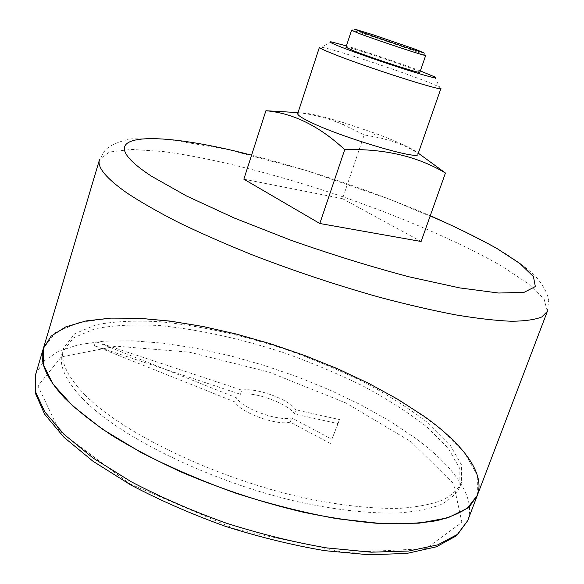 <?xml version="1.0" encoding="UTF-8"?>
<svg xmlns="http://www.w3.org/2000/svg" width="584" height="584" viewBox="0 0 584 584"><rect width="100%" height="100%" fill="white"/><g stroke="black" fill="none" stroke-linecap="round" stroke-linejoin="round"><path stroke-width="0.44" stroke-dasharray="2.92 2.19" d="M243.849 179.178L342.516 198.677L364.182 134.882L380.556 137.985L393.134 141.489L405.595 146.387L418.305 153.198M342.516 198.677L421.115 241.491M298.022 112.617C314.134 114.522 329.099 118.501 342.925 124.56L364.182 134.882M440.935 88.432L439.701 87.366C428.977 80.687 333.617 48.406 321.047 47.202L319.419 47.297M297.716 113.559C301.14 111.325 317.273 114.625 346.093 123.458L373.483 132.729C385.119 136.977 395.003 140.97 403.135 144.701C413.231 149.38 418.166 152.563 417.932 154.249M84.476 394.368C121.545 432.737 215.89 478.486 303.709 497.794C340.53 505.598 373.833 509.087 400.77 508.277C417.487 507 431.35 504.299 442.365 500.181C451.673 495.363 458.038 489.523 461.477 482.669L461.382 464.681L449.819 444.497L428.649 423.422C410.494 409.304 389.316 395.748 365.095 382.754C339.698 370.3 312.995 359.087 284.977 349.123C241.907 335.034 200.684 325.938 161.323 321.835C136.466 320.302 114.719 321.28 96.09 324.77L74.65 333.778L63.649 348.013C59.736 360.379 66.678 375.833 84.476 394.368M236.505 397.792L95.601 341.582L241.827 390.178C255.741 387.199 289.795 399.58 295.832 409.851L339.465 419.567L331.894 439.248L291.686 417.925C278.327 421.692 241.207 408.114 236.505 397.792L235.104 401.996L94.331 345.75L240.455 394.295C254.376 391.251 288.408 403.632 294.416 413.976L338.034 423.634L331.894 439.248M477.354 495.29L477.325 475.237L464.616 452.856L441.394 429.627C421.546 414.122 398.456 399.288 372.118 385.111C344.531 371.555 315.543 359.372 285.167 348.568C254.463 338.698 224.044 330.77 193.888 324.784C164.359 320.047 137.006 317.813 111.821 318.068L79.263 322.426L55.568 332.486L43.369 348.392M83.037 399.04C120.005 437.628 214.226 483.464 302.001 502.656C338.808 510.416 372.11 513.825 399.062 512.927C415.786 511.584 429.671 508.81 440.701 504.627C450.023 499.729 456.418 493.823 459.885 486.895L459.856 468.755L448.359 448.424L427.247 427.233C409.136 413.049 387.988 399.441 363.803 386.404C338.435 373.921 311.754 362.701 283.751 352.736C240.703 338.662 199.494 329.617 160.125 325.602C135.269 324.142 113.515 325.2 94.871 328.777L73.387 337.946L62.349 352.334C58.4 364.832 65.299 380.396 83.037 399.04M338.034 423.634L339.465 419.567M330.398 443.511L290.241 422.13L291.686 417.925M294.416 413.976L295.832 409.851M240.455 394.295L241.827 390.178M94.331 345.75L95.601 341.582M290.241 422.13C276.86 425.977 239.776 412.399 235.104 401.996M419.874 72.292C421.75 70.941 345.283 45.056 345.947 47.267M420.349 70.919C400.872 63.503 366.387 51.83 346.407 45.895M430.262 215.73C372.278 191.085 312.717 170.893 251.587 155.169M547.332 311.425L544.12 299.132L528.17 283.656L501.875 266.209C459.506 241.834 399.675 216.262 337.194 194.844C274.553 173.915 211.496 157.884 163.031 151.519L131.546 149.409L109.471 152.015L99.455 159.826L105.171 150.037C111.004 144.766 119.873 141.021 131.787 138.802L166.345 139.058L227.651 149.453L306.819 170.681L390.908 199.728L452.753 225.767L498.269 249.164C513.059 258.07 525.162 266.764 534.572 275.239C542.58 284.152 547.303 292.467 548.741 300.183L547.332 311.425M425.692 55.444C427.335 54.757 350.67 28.806 351.561 30.353L353.429 29.28L361.868 31.28L395.025 42.15L420.83 51.428L425.006 53.575L425.692 55.444M35.646 374.38L43.727 361.197L58.495 351.276L78.855 344.64L103.74 341.187L132.145 340.771L163.148 343.188L195.91 348.217L229.665 355.649L263.727 365.263L297.431 376.833L330.121 390.156L361.138 404.982L389.791 421.064L415.326 438.109C453.549 466.076 476.493 497.188 467.711 520.629M411.07 441.716L453.564 483.669L461.878 522.388L425.948 548.661L344.925 552.588L235.447 529.155L129.831 483.837L59.371 431.116L37.967 385.914L61.291 356.897L116.311 346.173L189.384 352.174L269.158 372.139L346.129 403.077L411.07 441.716M346.093 123.458L342.925 124.56M373.483 132.729L376.351 137.065M63.649 348.013L62.349 352.334M461.477 482.669L459.885 486.895M331.31 41.902L321.047 47.202M434.766 76.92L439.701 87.366"/><path stroke-width="0.88" d="M319.813 223.504L421.115 241.491L445.431 173.017C417.531 156.293 383.958 148.497 344.721 149.643L319.813 223.504L243.849 179.178L265.902 110.734L298.022 112.617M418.305 153.198L445.431 173.017M332.172 53.48C364.153 66.54 443.84 92.046 440.935 88.432L417.932 154.249C419.772 160.731 340.45 137.138 309.644 121.749C301.322 117.691 297.344 114.96 297.716 113.559L319.419 47.297C319.295 47.946 323.551 50.005 332.172 53.48M265.902 110.734C293.088 113.121 319.36 126.093 344.721 149.643M64.729 398.135C77.176 410.289 92.892 422.714 111.887 435.423C132.583 448.089 155.651 460.265 181.077 471.945C221.153 489.078 262.114 502.554 303.965 512.372C330.88 517.92 356.021 521.621 379.381 523.49C401.325 524.286 420.385 523.359 436.584 520.694C450.943 517.139 462.061 512.248 469.938 506.021L477.354 495.29L467.324 508.241L447.899 517.818L419.086 523.176L381.593 523.614L336.961 518.716C304.344 512.796 270.742 504.335 236.17 493.319C202.013 481.07 170.178 467.382 140.671 452.271L102.237 429.058L72.723 405.938L53.086 384.184L43.471 364.774L43.369 348.392C39.179 361.693 46.297 378.271 64.729 398.135M354.116 51.012C373.848 58.816 421.436 74.183 419.874 72.292L425.692 55.444C427.422 56.882 379.782 41.223 359.861 33.777L351.561 30.353L345.947 47.267L354.116 51.012M346.407 45.895L331.31 41.902C327.909 41.42 331.252 43.172 341.333 47.143C355.992 52.889 384.038 62.641 405.792 69.554C428.7 76.738 438.358 79.19 434.766 76.92L420.349 70.919M423.473 415.874C462.126 443.139 485.64 473.142 477.354 495.29L547.332 311.425L541.784 316.966C535.061 319.682 524.936 321.112 511.401 321.266C495.918 320.609 477.318 318.477 455.6 314.871C432.306 310.396 406.96 304.534 379.556 297.278C336.764 285.255 294.314 271.107 252.222 254.836C225.409 244.024 200.889 233.257 178.667 222.533C158.14 212.043 140.919 202.203 126.998 193.019C106.171 178.295 96.988 167.228 99.455 159.826L43.369 348.392L51.231 336.012L65.817 326.865L86.045 320.93L110.836 318.119L139.182 318.243L170.156 321.105L202.933 326.485L236.746 334.157L270.896 343.91L304.724 355.517L337.581 368.76L368.789 383.411L397.668 399.215L423.473 415.874M251.587 155.169C155.293 129.977 82.745 131.101 151.417 176.164L186.603 196.027L234.308 218.029L290.861 240.236C331.413 254.471 370.825 266.669 409.121 276.838L459.637 287.897L498.67 293.029L524.052 292.358L535.346 286.554L533.433 276.597L519.964 263.567L496.94 248.492C477.624 237.754 455.403 226.833 430.262 215.73M361.971 32.317L406.026 47.435L424.021 52.91L415.545 49.333L373.366 34.872L354.889 29.2L361.971 32.317M35.646 374.38L35.259 392.981L44.632 414.217L63.977 437.285L93.038 461.28L130.874 485.019C159.936 500.327 191.326 514.051 225.044 526.199C259.208 537.032 292.482 545.193 324.865 550.683L369.336 554.8L406.997 553.391L436.372 546.814L456.717 535.637L467.711 520.629L457.381 534.433L437.708 544.857L408.712 551.026L371.147 552.187L326.536 547.88C293.978 542.273 260.5 534.017 226.088 523.096C192.121 510.869 160.505 497.094 131.247 481.778L93.184 458.104L64.043 434.357L44.756 411.851L35.463 391.616L35.646 374.38L43.369 348.392M467.711 520.629L477.354 495.29"/></g></svg>
